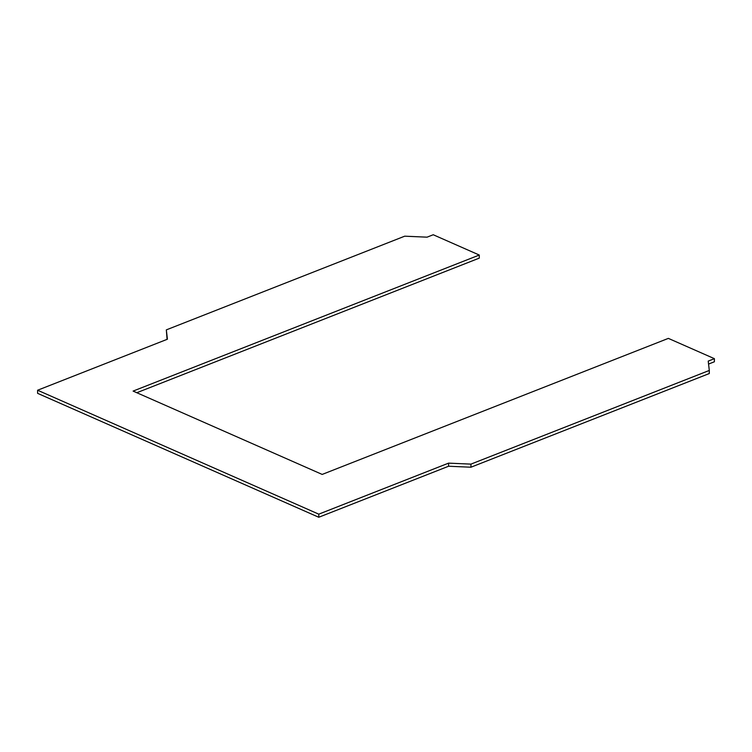 <?xml version="1.0" encoding="UTF-8"?>
<svg xmlns="http://www.w3.org/2000/svg" width="752" height="752" viewBox="0 0 752 752"><rect width="100%" height="100%" fill="white"/><g stroke="black" fill="none" stroke-linecap="round" stroke-linejoin="round"><path stroke-width="1.13" d="M136.808 392.723L479.268 258.133L479.278 255.041L133.104 391.087L322.185 474.427L668.359 338.381L714.4 358.666L708.215 361.101L709.305 370.445L470.94 464.125L448.587 463.138L318.773 514.161L37.609 390.232L167.423 339.218L166.333 329.874L404.708 236.184L427.051 237.171L433.237 234.746L479.278 255.041M708.563 364.062L714.391 361.768L714.4 358.666M37.609 390.232L37.6 393.334L318.763 517.254L448.587 466.24L470.931 467.218L709.296 373.537L709.305 370.445M166.333 329.874L167.076 339.349M318.763 517.254L318.773 514.161M470.931 467.218L470.94 464.125M448.587 466.24L448.587 463.138"/></g></svg>
